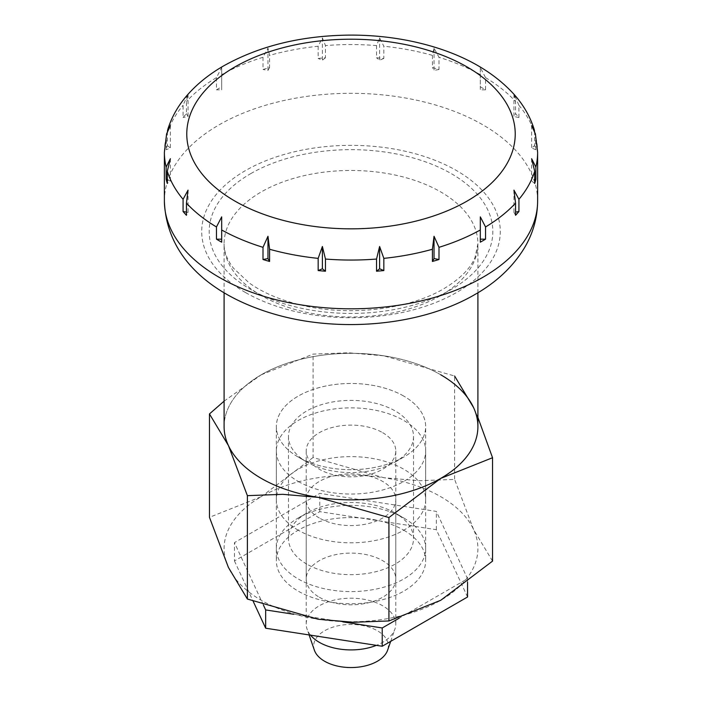 <?xml version="1.0" encoding="UTF-8"?>
<svg xmlns="http://www.w3.org/2000/svg" width="702" height="702" viewBox="0 0 702 702"><rect width="100%" height="100%" fill="white"/><g stroke="black" fill="none" stroke-linecap="round" stroke-linejoin="round"><path stroke-width="0.53" stroke-dasharray="3.51 2.63" d="M224.096 426.579A126.904 73.262 180 0 1 302.439 358.889A126.904 73.262 180 0 1 440.733 374.771A126.904 73.262 180 0 1 477.904 426.579M166.611 133.836L166.137 149.754A186.618 107.739 180 0 1 167.295 145.533L167.427 131.239M187.785 94.559L183.073 105.3L183.073 117.497A186.618 107.739 180 0 1 186.434 113.689L186.434 101.5L187.943 94.384M216.453 77.641L216.453 89.838A186.618 107.739 180 0 1 221.683 86.82L221.683 67.541L216.453 77.641A186.618 107.739 180 0 0 186.434 101.5M263.004 57.292L263.004 69.48A186.618 107.739 180 0 1 269.586 67.55L269.586 55.353L267.971 48.122L263.004 57.292A186.618 107.739 180 0 0 221.683 74.623M318.164 46.244L318.164 58.433A186.618 107.739 180 0 1 325.465 57.766L325.465 45.577L322.393 37.908L318.164 46.244A186.618 107.739 180 0 0 269.586 55.353M376.535 45.577L376.535 57.766A186.618 107.739 180 0 1 383.836 58.433L383.836 46.244L379.606 37.908L376.535 45.577A186.618 107.739 180 0 0 325.465 45.577M432.414 55.353L432.414 67.55A186.618 107.739 180 0 1 438.996 69.48L438.996 57.292L434.029 48.122L432.414 55.353A186.618 107.739 180 0 0 383.836 46.244M480.317 74.623L480.317 86.82A186.618 107.739 180 0 1 482.958 88.312A186.618 107.739 180 0 1 485.547 89.838L485.547 77.641L480.317 67.541L480.317 74.623A186.618 107.739 180 0 0 438.996 57.292M310.556 635.161A44.788 25.86 180 0 1 307.081 629.132A44.788 25.86 180 0 1 306.212 624.06A44.788 25.86 180 0 1 333.862 600.166A44.788 25.86 180 0 1 382.669 605.773A44.788 25.86 180 0 1 395.788 624.06A44.788 25.86 180 0 1 394.919 629.132A44.788 25.86 180 0 1 376.412 645.349M314.399 650.227A37.32 21.551 180 0 1 333.38 627A37.32 21.551 180 0 1 377.395 630.765A37.32 21.551 180 0 1 387.601 650.227M319.331 518.006A44.788 25.86 180 0 1 306.212 499.719A44.788 25.86 180 0 1 333.862 475.833A44.788 25.86 180 0 1 382.669 481.432A44.788 25.86 180 0 1 395.788 499.719A44.788 25.86 180 0 1 368.138 523.613A44.788 25.86 180 0 1 319.331 518.006M403.782 396.103A74.649 43.094 0 0 0 322.437 386.767A74.649 43.094 0 0 0 276.351 426.579A74.649 43.094 0 0 0 298.218 457.055A74.649 43.094 0 0 0 379.563 466.4A74.649 43.094 0 0 0 425.649 426.579A74.649 43.094 0 0 0 403.782 396.103A74.649 43.094 180 0 1 403.782 457.055A74.649 43.094 180 0 1 298.218 457.055L298.218 457.055A74.649 43.094 180 0 1 298.218 396.103A74.649 43.094 180 0 1 403.782 396.103M298.218 530.194A74.649 43.094 180 0 1 276.351 499.719A74.649 43.094 180 0 1 322.437 459.907A74.649 43.094 180 0 1 403.782 469.243A74.649 43.094 180 0 1 425.649 499.719A74.649 43.094 180 0 1 379.563 539.54A74.649 43.094 180 0 1 298.218 530.194M188.048 190.137L188.048 212.434L186.434 215.303M186.434 212.127L188.048 212.434M534.573 131.248L534.705 145.533A186.618 107.739 180 0 1 535.863 149.754L535.389 133.836M514.075 94.401L515.566 101.5L515.566 113.689A186.618 107.739 180 0 1 518.927 117.497L518.927 105.3L514.215 94.559M167.295 179.73L170.367 181.011L167.295 183.459M170.367 158.713L170.367 181.011M170.367 125.684L170.367 147.982L166.137 149.754M167.295 145.533L170.367 147.982M186.434 113.689L188.048 116.558L183.073 117.497M188.048 94.261L188.048 116.558M221.683 67.541L221.683 89.838L216.453 89.838M221.683 86.82L221.683 89.838M269.586 67.55L267.971 70.419L263.004 69.48M267.971 48.122L267.971 70.419M322.393 37.908L322.393 60.205L318.164 58.433M325.465 57.766L322.393 60.205M383.836 58.433L379.606 60.205L376.535 57.766M379.606 37.908L379.606 60.205M434.029 48.122L434.029 70.419L432.414 67.55M438.996 69.48L434.029 70.419M485.547 89.838L480.317 89.838L480.317 86.82M480.317 67.541L480.317 89.838M513.952 94.261L513.952 116.558L515.566 113.689M518.927 117.497L513.952 116.558M535.863 149.754L531.633 147.982L534.705 145.533M531.633 125.684L531.633 147.982M531.633 158.713L531.633 181.011L534.705 179.73M534.705 183.459L531.633 181.011M515.566 215.303L513.952 212.434L515.566 212.127M513.952 190.137L513.952 212.434M480.317 216.865L480.317 242.172M221.683 216.865L221.683 242.172M492.541 561.117L473.578 529.519L454.615 479.405L419.226 480.738L383.845 477.711A126.904 73.262 180 0 1 440.733 496.674A126.904 73.262 180 0 1 473.578 529.519A126.904 73.262 180 0 1 440.733 600.289A126.904 73.262 180 0 1 318.155 619.252A126.904 73.262 180 0 1 261.267 600.289A126.904 73.262 180 0 1 228.422 567.444A126.904 73.262 180 0 1 261.267 496.674L209.459 517.33M440.733 374.771A126.904 73.262 0 0 0 383.845 355.809L454.615 376.018L454.615 479.405M306.792 564.11A62.522 36.1 180 0 1 288.478 538.583A62.522 36.1 180 0 1 306.792 513.057A62.522 36.1 180 0 1 395.208 513.057L403.782 518.006A74.649 43.094 0 0 0 298.218 518.006A74.649 43.094 0 0 0 298.218 578.957A74.649 43.094 0 0 0 403.782 578.957A74.649 43.094 0 0 0 403.782 518.006L395.208 513.057A62.522 36.1 180 0 1 413.522 538.583A62.522 36.1 180 0 1 374.929 571.928A62.522 36.1 180 0 1 306.792 564.11M306.792 462.004L306.792 462.004A62.522 36.1 180 0 1 288.478 436.477A62.522 36.1 180 0 1 327.071 403.123A62.522 36.1 180 0 1 395.208 410.951A62.522 36.1 180 0 1 413.522 436.477A62.522 36.1 180 0 1 395.208 462.004A62.522 36.1 180 0 1 306.792 462.004L298.218 457.055L306.792 462.004M473.578 407.616L477.904 417.453M224.096 401.158L261.267 374.771A126.904 73.262 0 0 0 228.422 445.542M261.267 374.771L313.074 354.115L348.464 352.781L383.845 355.809A126.904 73.262 0 0 0 261.267 374.771M313.074 457.511L261.267 496.674A126.904 73.262 180 0 1 383.845 477.711L313.074 457.511L313.074 354.115M403.782 530.194A74.649 43.094 180 0 1 425.649 560.67A74.649 43.094 180 0 1 379.563 600.482A74.649 43.094 180 0 1 298.218 591.145A74.649 43.094 180 0 1 276.351 560.67A74.649 43.094 180 0 1 322.437 520.849A74.649 43.094 180 0 1 403.782 530.194M298.218 481.432A74.649 43.094 0 0 0 379.563 490.777A74.649 43.094 0 0 0 425.649 450.956A74.649 43.094 0 0 0 403.782 420.489A74.649 43.094 0 0 0 322.437 411.144A74.649 43.094 0 0 0 276.351 450.956A74.649 43.094 0 0 0 298.218 481.432M319.331 597.235A44.788 25.86 0 0 0 368.138 602.842A44.788 25.86 0 0 0 395.788 578.957A44.788 25.86 0 0 0 382.669 560.67A44.788 25.86 0 0 0 333.862 555.063A44.788 25.86 0 0 0 306.212 578.957A44.788 25.86 0 0 0 319.331 597.235M382.669 432.678A44.788 25.86 180 0 1 395.788 450.956A44.788 25.86 180 0 1 368.138 474.85A44.788 25.86 180 0 1 319.331 469.243A44.788 25.86 180 0 1 306.212 450.956A44.788 25.86 180 0 1 333.862 427.07A44.788 25.86 180 0 1 382.669 432.678M467.558 582.177L467.558 578.702L399.21 618.164M342.778 621.867L293.533 614.241M263.425 605.089L234.442 542.637L319.77 493.374L436.328 511.407L467.558 578.702M467.558 596.99L436.328 529.694L319.77 511.661L234.442 560.924L234.442 542.637M234.442 560.924L253.185 601.316M319.77 511.661L319.77 493.374M436.328 529.694L436.328 511.407M261.267 295.533A126.904 73.262 180 0 1 224.096 243.734A126.904 73.262 180 0 1 261.267 191.927A126.904 73.262 180 0 1 440.733 191.927A126.904 73.262 180 0 1 477.904 243.734A126.904 73.262 180 0 1 440.733 295.533A126.904 73.262 180 0 1 261.267 295.533M250.711 173.64A141.83 81.888 180 0 1 451.289 173.64A141.83 81.888 180 0 1 451.289 289.443A141.83 81.888 180 0 1 250.711 289.443A141.83 81.888 180 0 1 250.711 173.64M164.382 201.07A186.618 107.739 180 0 1 219.042 124.877A186.618 107.739 180 0 1 482.958 124.877A186.618 107.739 180 0 1 537.618 201.07M245.437 292.488A149.298 86.197 180 0 1 245.437 170.595A149.298 86.197 180 0 1 456.563 170.595A149.298 86.197 180 0 1 456.563 292.488A149.298 86.197 180 0 1 245.437 292.488M164.382 152.308A186.618 107.739 180 0 1 166.137 137.566M167.295 133.345A186.618 107.739 180 0 1 183.073 105.3M535.863 137.566A186.618 107.739 180 0 1 537.618 152.308M518.927 105.3A186.618 107.739 180 0 1 534.705 133.345M485.547 77.641A186.618 107.739 180 0 1 515.566 101.5M224.096 292.76L224.096 243.734C223.947 251.597 227.079 259.758 233.476 268.208L249.061 282.827C262.53 292.523 279.729 299.903 300.649 304.966C348.446 316.83 408.81 309.626 443.822 288.706C460.179 278.87 470.594 268.383 475.07 257.257L477.904 243.734L477.904 292.76M309.099 634.933L307.081 629.132M306.212 624.06L306.212 499.719M276.351 499.719L276.351 426.579M425.649 499.719L425.649 426.579M395.788 624.06L395.788 499.719M390.672 641.382L394.919 629.132M306.792 513.057L298.218 518.006M288.478 538.583L288.478 436.477M395.208 462.004L403.782 457.055M413.522 538.583L413.522 436.477M425.649 450.956L425.649 560.67M395.788 450.956L395.788 578.957M306.212 450.956L306.212 578.957M276.351 450.956L276.351 560.67"/><path stroke-width="1.05" d="M477.904 292.76L477.904 426.579A126.904 73.262 180 0 1 399.561 494.269A126.904 73.262 180 0 1 261.267 478.387A126.904 73.262 180 0 1 224.096 426.579L224.096 292.76M219.042 240.681A186.618 107.739 180 0 1 216.453 239.163L216.453 226.965L221.683 216.865L221.683 242.172A186.618 107.739 180 0 1 219.042 240.681M186.434 203.115L186.434 215.303A186.618 107.739 180 0 1 183.073 211.504L183.073 199.307L188.048 190.137L186.434 203.115A186.618 107.739 180 0 0 216.453 226.965M167.295 171.262L167.295 183.459A186.618 107.739 180 0 1 166.137 179.238L166.137 167.05L170.367 158.713L167.295 171.262A186.618 107.739 180 0 0 183.073 199.307M187.943 94.384L187.785 94.559C178.396 105.16 171.744 116.778 167.813 129.422L170.367 125.684L166.611 133.836L164.382 152.308A186.618 107.739 180 0 0 166.137 167.05M167.427 131.239L167.813 129.422M263.004 247.323L267.971 236.276L269.586 249.254L269.586 261.442A186.618 107.739 180 0 1 263.004 259.512L263.004 247.323A186.618 107.739 180 0 1 221.683 229.984M318.164 258.371L322.393 246.49L325.465 259.038L325.465 271.226A186.618 107.739 180 0 1 318.164 270.56L318.164 258.371A186.618 107.739 180 0 1 269.586 249.254M376.535 259.038L379.606 246.49L383.836 258.371L383.836 270.56A186.618 107.739 180 0 1 376.535 271.226L376.535 259.038A186.618 107.739 180 0 1 325.465 259.038M432.414 249.254L434.029 236.276L438.996 247.323L438.996 259.512A186.618 107.739 180 0 1 432.414 261.442L432.414 249.254A186.618 107.739 180 0 1 383.836 258.371M480.317 229.984L480.317 216.865L485.547 226.965L485.547 239.163A186.618 107.739 180 0 1 480.317 242.172L480.317 229.984A186.618 107.739 180 0 1 438.996 247.323M376.412 645.349A44.788 25.86 180 0 1 319.331 642.339A44.788 25.86 180 0 1 310.556 635.161M390.672 641.382L387.601 650.227A37.32 21.551 180 0 1 361.811 666.628A37.32 21.551 180 0 1 324.605 661.24A37.32 21.551 180 0 1 314.399 650.227L309.099 634.933M183.073 211.504L186.434 212.127M515.566 203.115L513.952 190.137L518.927 199.307L518.927 211.504A186.618 107.739 180 0 1 515.566 215.303L515.566 203.115A186.618 107.739 180 0 1 485.547 226.965M534.705 171.262L531.633 158.713L535.863 167.05L535.863 179.238A186.618 107.739 180 0 1 534.705 183.459L534.705 171.262A186.618 107.739 180 0 1 518.927 199.307M537.618 201.07A186.618 107.739 180 0 1 482.958 277.255A186.618 107.739 180 0 1 219.042 277.255A186.618 107.739 180 0 1 164.382 201.07C166.471 261.1 216.909 298.403 278.246 315.233C342.98 332.959 422.622 325.14 475.228 294.34C496.095 282.458 512.276 267.339 523.771 248.982C532.844 234.135 537.46 218.164 537.618 201.07L537.618 152.308L535.389 133.836L531.633 125.684L534.187 129.422L534.573 131.248M534.187 129.422C530.256 116.778 523.604 105.16 514.215 94.551L514.075 94.401M166.137 179.238L167.295 179.73M534.705 179.73L535.863 179.238M515.566 212.127L518.927 211.504M480.317 239.163L485.547 239.163M432.414 261.442L434.029 258.573L438.996 259.512M434.029 236.276L434.029 258.573M379.606 246.49L379.606 268.787L383.836 270.56M376.535 271.226L379.606 268.787M318.164 270.56L322.393 268.787L325.465 271.226M322.393 246.49L322.393 268.787M267.971 236.276L267.971 258.573L269.586 261.442M263.004 259.512L267.971 258.573M216.453 239.163L221.683 239.163M228.422 445.542A126.904 73.262 0 0 0 261.267 478.387A126.904 73.262 0 0 0 318.155 497.349A126.904 73.262 0 0 0 440.733 478.387L388.926 517.549L318.155 497.349L282.774 494.322L247.385 495.656L228.422 445.542L209.459 413.934L209.459 517.33L228.422 567.444L247.385 599.043L318.155 619.252L353.536 622.279L388.926 620.945L440.733 600.289L492.541 561.117L492.541 457.73L440.733 478.387A126.904 73.262 0 0 0 473.578 407.616A126.904 73.262 0 0 0 440.733 374.771M454.615 376.018L473.578 407.616M477.904 417.453L492.541 457.73M209.459 413.934L224.096 401.158M247.385 599.043L247.385 495.656M388.926 620.945L388.926 517.549M399.21 618.164L382.23 627.965L342.778 621.867M253.185 601.316L265.672 628.22L382.23 646.252L382.23 627.965M382.23 646.252L467.558 596.99L467.558 582.177M293.533 614.241L265.672 609.933L263.425 605.089M265.672 628.22L265.672 609.933M467.128 201.062A164.224 94.814 180 0 1 234.872 201.062A164.224 94.814 180 0 1 234.872 66.98A164.224 94.814 180 0 1 467.128 66.98A164.224 94.814 180 0 1 467.128 201.062M537.618 152.308A186.618 107.739 180 0 1 535.863 167.05M164.382 201.07L164.382 152.308M514.031 94.349C493.866 72.271 465.961 56.116 430.317 45.884C405.502 38.821 379.405 35.223 352.027 35.1C302.957 35.232 260.17 45.49 223.675 65.865C209.556 73.991 197.657 83.485 187.969 94.349"/></g></svg>
